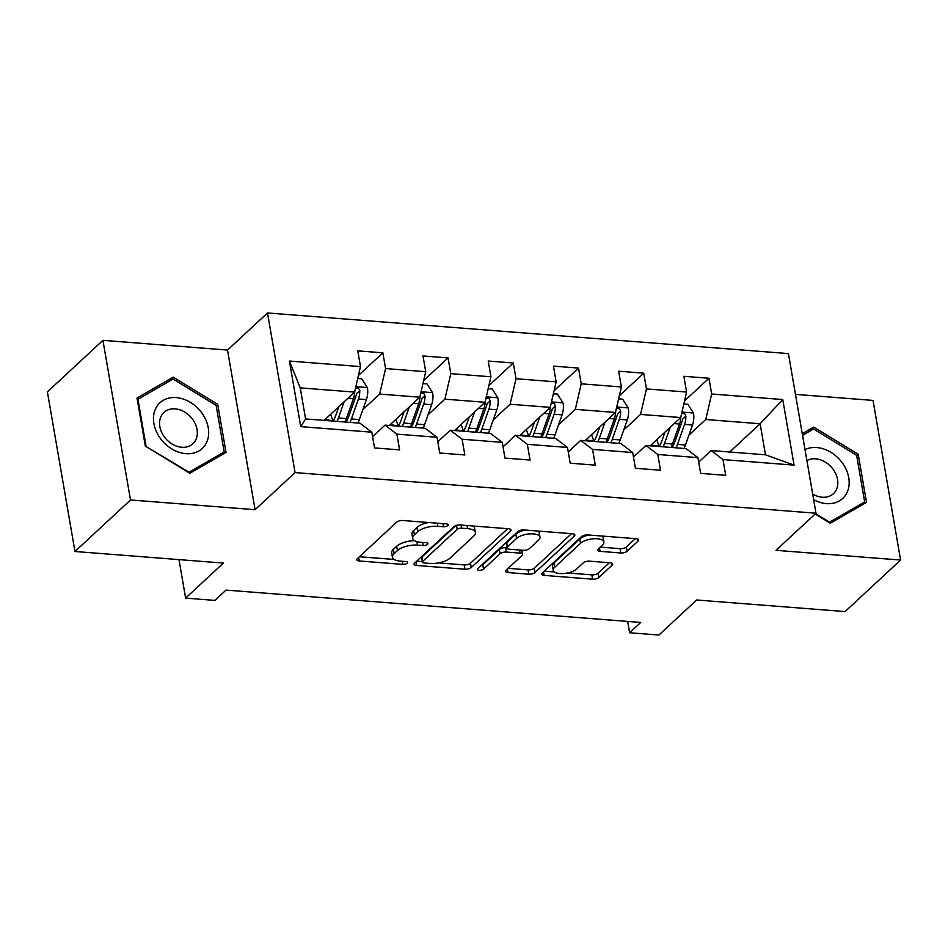 <?xml version="1.0" encoding="UTF-8"?>
<svg xmlns="http://www.w3.org/2000/svg" width="948" height="948" viewBox="0 0 948 948"><rect width="100%" height="100%" fill="white"/><g stroke="black" fill="none" stroke-linecap="round" stroke-linejoin="round"><path stroke-width="1.42" d="M447.835 525.559A3.294 1.339 170.2 0 0 448.203 524.777A3.294 1.339 170.2 0 0 446.484 523.912L402.888 520.511A4.704 1.908 170.2 0 0 396.608 522.218L357.36 558.633A4.704 1.908 170.2 0 0 356.827 559.758A4.704 1.908 170.2 0 0 359.28 560.979L402.888 564.38A3.294 1.339 170.2 0 0 407.284 563.183A3.294 1.339 170.2 0 0 407.652 562.401A3.294 1.339 170.2 0 0 405.934 561.548L400.293 561.109A15.05 6.126 170.2 0 1 392.436 557.199A15.05 6.126 170.2 0 1 394.143 553.608L397.413 550.575A15.05 6.126 170.2 0 1 417.523 545.124L423.164 545.562A3.294 1.339 170.2 0 0 427.56 544.377A3.294 1.339 170.2 0 0 427.927 543.583A3.294 1.339 170.2 0 0 426.209 542.73L420.568 542.292A15.05 6.126 170.2 0 1 412.712 538.381A15.05 6.126 170.2 0 1 414.418 534.791L417.689 531.757A15.05 6.126 170.2 0 1 437.798 526.306L443.439 526.744A3.294 1.339 170.2 0 0 447.835 525.559M620.81 552.98A4.704 1.908 170.2 0 0 627.102 551.274L638.111 541.059A4.704 1.908 170.2 0 0 638.644 539.933A4.704 1.908 170.2 0 0 636.179 538.713L587.76 534.933A4.704 1.908 170.2 0 0 581.48 536.639L542.232 573.054A4.704 1.908 170.2 0 0 541.699 574.18A4.704 1.908 170.2 0 0 544.152 575.4L592.583 579.181A4.704 1.908 170.2 0 0 598.863 577.474L612.159 565.138A4.704 1.908 170.2 0 0 612.692 564.013A4.704 1.908 170.2 0 0 610.239 562.792L589.514 561.169A4.704 1.908 170.2 0 0 583.233 562.875L576.633 569.001A12.585 5.119 170.2 0 1 563.076 573.576A12.585 5.119 170.2 0 1 553.253 570.281A12.585 5.119 170.2 0 1 554.675 567.283L580.52 543.311A12.585 5.119 170.2 0 1 594.076 538.725A12.585 5.119 170.2 0 1 603.888 542.019A12.585 5.119 170.2 0 1 602.466 545.017L598.164 549.022A4.704 1.908 170.2 0 0 597.631 550.136A4.704 1.908 170.2 0 0 600.084 551.357L620.81 552.98L620.063 548.667A4.704 1.908 170.2 0 0 626.355 546.96L635.314 538.642M130.504 499.975L255.095 509.692L227.52 350.061L102.929 340.344L130.504 499.975L74.975 551.499L223.384 563.076L185.63 598.117L214.9 600.404L226.003 590.094L640.73 622.445L629.626 632.754L658.896 635.042L696.65 600.001L845.071 611.579L900.6 560.043L873.025 400.411L795.467 394.368M255.095 509.692L295.077 472.59L815.991 513.224L776.009 550.326L900.6 560.043M510.486 531.105A4.704 1.908 170.2 0 0 511.008 529.979A4.704 1.908 170.2 0 0 508.555 528.759L460.136 524.979A4.704 1.908 170.2 0 0 453.855 526.685L414.608 563.1A4.704 1.908 170.2 0 0 414.075 564.226A4.704 1.908 170.2 0 0 416.528 565.446L464.958 569.227A4.704 1.908 170.2 0 0 471.239 567.52L510.486 531.105L510.131 529.103M523.948 529.956L572.367 533.736A4.704 1.908 170.2 0 1 574.832 534.956A4.704 1.908 170.2 0 1 574.298 536.082L535.051 572.497A4.704 1.908 170.2 0 1 528.771 574.204L508.045 572.58A4.704 1.908 170.2 0 1 505.592 571.36A4.704 1.908 170.2 0 1 506.114 570.246L522.04 555.469A4.704 1.908 170.2 0 0 522.561 554.355A4.704 1.908 170.2 0 0 520.108 553.122L506.362 552.056A4.704 1.908 170.2 0 0 500.082 553.762L483.504 569.132A3.294 1.339 170.2 0 1 479.961 570.329A3.294 1.339 170.2 0 1 477.389 569.475A3.294 1.339 170.2 0 1 477.768 568.682L517.667 531.662A4.704 1.908 170.2 0 1 523.948 529.956M74.975 551.499L47.4 391.88L102.929 340.344M295.077 472.59L267.502 312.959L788.428 353.592L815.991 513.224M684.539 400.909L708.95 378.252L683.875 376.297L686.589 392.045L646.453 388.917L643.739 373.168L618.653 371.213L621.367 386.962L581.231 383.822L578.517 368.085L553.431 366.118L556.156 381.866L516.02 378.738L513.295 362.989L488.208 361.034L490.934 376.783L450.798 373.654L448.072 357.906L422.986 355.95L425.711 371.699L385.575 368.559L382.85 352.822L357.775 350.855L360.489 366.603L289.413 361.058L300.741 426.636L305.6 418.933L359.956 423.175L371.817 432.181L374.543 447.93L399.618 449.885L396.904 434.137L385.042 425.131L425.178 428.259L437.04 437.277L439.754 453.014L464.84 454.981L462.126 439.232L450.253 430.214L490.389 433.343L502.262 442.361L504.976 458.109L530.062 460.064L527.337 444.316L515.475 435.298L555.611 438.438L567.473 447.444L570.198 463.193L595.285 465.148L592.559 449.399L580.697 440.393L620.833 443.522L632.695 452.528L635.421 468.276L660.507 470.232L657.782 454.495L645.92 445.477L686.056 448.605L697.918 457.623L700.643 473.372L725.718 475.327L723.004 459.579L711.142 450.561L765.486 454.803L760.118 423.744L705.774 419.502L688.935 435.132M708.95 378.252L711.675 394.001L782.752 399.546L794.08 465.124L723.004 459.579M697.918 457.623L657.782 454.495M632.695 452.528L592.559 449.399M567.473 447.444L527.337 444.316M502.262 442.361L462.126 439.232M437.04 437.277L396.904 434.137M371.817 432.181L300.741 426.636M623.713 430.036L640.552 414.418L680.688 417.547L650.221 445.809M633.477 457.031L645.92 445.477M680.688 417.547L686.589 392.045M640.552 414.418L646.453 388.917M558.49 424.953L575.329 409.323L615.465 412.463L584.999 440.725M568.255 451.935L580.697 440.393M615.465 412.463L621.367 386.962M575.329 409.323L581.231 383.822M493.268 419.869L510.107 404.239L550.243 407.367L519.788 435.642M503.033 446.852L515.475 435.298M550.243 407.367L556.156 381.866M510.107 404.239L516.02 378.738M428.058 414.774L444.896 399.155L485.032 402.284L454.566 430.558M437.81 441.768L450.253 430.214M485.032 402.284L490.934 376.783M444.896 399.155L450.798 373.654M362.835 409.69L379.674 394.072L419.81 397.2L389.344 425.462M372.6 436.673L385.042 425.131M419.81 397.2L425.711 371.699M379.674 394.072L385.575 368.559M289.413 361.058L300.232 387.874L354.588 392.105L324.121 420.379M354.588 392.105L360.489 366.603M227.52 350.061L267.502 312.959M627.671 621.426L629.626 632.754M178.982 559.616L185.63 598.117M300.232 387.874L305.6 418.933M729.664 452.006L760.118 423.744L782.752 399.546M698.688 462.114L711.142 450.561M794.08 465.124L765.486 454.803M705.774 419.502L711.675 394.001M358.439 375.479L382.85 352.822M423.661 380.563L448.072 357.906M488.872 385.646L513.295 362.989M554.094 390.742L578.517 368.085M619.317 395.826L643.739 373.168M189.825 473.289L226.015 452.397L217.708 404.322L173.211 377.138L137.022 398.03L145.328 446.105L189.825 473.289M815.162 513.994L830.318 523.249L866.508 502.357L858.201 454.282L813.704 427.098L802.257 433.71M168.08 381.902L173.211 377.138M216.203 405.732L217.708 404.322M856.696 455.692L858.201 454.282M808.585 431.861L813.704 427.098M428.567 522.514A15.05 6.126 170.2 0 0 416.942 527.444L417.689 531.757M412.712 538.381L411.965 534.068A15.05 6.126 170.2 0 1 413.672 530.477L416.942 527.444M414.608 540.727A15.05 6.126 170.2 0 0 396.667 546.261L397.413 550.575M392.436 557.199L391.69 552.885A15.05 6.126 170.2 0 1 393.396 549.295L396.667 546.261M359.411 556.737L394.167 559.45M438.533 562.911L464.212 564.913A4.704 1.908 170.2 0 0 470.492 563.207L507.69 528.688M416.658 561.204L422.298 561.643M461.593 528.166A3.294 1.339 170.2 0 0 457.197 529.363L422.749 561.323A3.294 1.339 170.2 0 0 422.381 562.105A3.294 1.339 170.2 0 0 424.1 562.97L430.048 563.432A15.05 6.126 170.2 0 0 450.158 557.981L473.704 536.13A15.05 6.126 170.2 0 0 475.398 532.539A15.05 6.126 170.2 0 0 467.542 528.629L461.593 528.166L461.06 525.05M422.381 562.105L421.635 557.791A3.294 1.339 170.2 0 1 422.002 557.009L455.893 525.559M475.398 532.539L474.664 528.226A15.05 6.126 170.2 0 0 472.922 525.974M571.502 533.665L534.305 568.184L535.051 572.497M508.164 568.338L528.024 569.89A4.704 1.908 170.2 0 0 534.305 568.184M506.931 547.837L505.616 547.743A4.704 1.908 170.2 0 0 499.335 549.449L482.769 564.818L483.504 569.132M480.956 565.719A3.294 1.339 170.2 0 0 482.769 564.818M538.547 540.147A12.585 5.119 170.2 0 0 539.969 537.149A12.585 5.119 170.2 0 0 530.157 533.854A12.585 5.119 170.2 0 0 516.589 538.428L507.488 546.878A4.704 1.908 170.2 0 0 506.955 548.003A4.704 1.908 170.2 0 0 509.42 549.224L523.166 550.29A4.704 1.908 170.2 0 0 529.446 548.596L538.547 540.147M539.969 537.149L539.222 532.835A12.585 5.119 170.2 0 0 537.931 531.046M525.251 530.062A12.585 5.119 170.2 0 0 515.854 534.115L516.589 538.428M506.955 548.003L506.22 543.69A4.704 1.908 170.2 0 1 506.742 542.564L515.854 534.115M600.214 547.115L620.063 548.667M603.888 542.019L603.153 537.706A12.585 5.119 170.2 0 0 602.016 536.047M588.791 535.016A12.585 5.119 170.2 0 0 579.773 538.997L580.52 543.311M553.253 570.281L552.518 565.968A12.585 5.119 170.2 0 1 553.94 562.97L579.773 538.997M567.615 572.971L591.836 574.867A4.704 1.908 170.2 0 0 598.117 573.161L609.363 562.721M544.282 571.158L554.39 571.94M338.886 406.68L336.03 414.726A30.431 14.73 94.5 0 1 333.163 421.078M344.148 401.798L338.424 417.95A36.664 17.751 94.5 0 1 337.073 421.386M357.74 378.513L361.781 378.833L367.457 387.791A12.703 6.15 94.5 0 1 366.414 399.594L359.328 419.585A36.664 17.751 94.5 0 1 357.977 423.021M333.104 421.078A30.431 14.73 94.5 0 1 332.926 420.604L330.639 414.335M354.765 391.346A12.703 6.15 94.5 0 1 353.45 398.587L346.376 418.566A36.664 17.751 94.5 0 1 345.013 422.002M324.88 419.68L332.926 420.604M350.037 422.393A36.664 17.751 -85.5 0 0 351.388 418.957L358.463 398.978A12.703 6.15 -85.5 0 0 359.79 390.659L358.486 388.159L355.559 388.147M359.79 390.659L356.602 393.621A6.47 3.128 94.5 0 1 356.069 395.754L348.994 415.745A30.431 14.73 94.5 0 1 346.115 422.097M207.031 441.484A31.154 24.138 47.1 0 0 190.465 402.402A31.154 24.138 47.1 0 0 155.117 409.773A31.154 24.138 47.1 0 0 171.683 448.854A31.154 24.138 47.1 0 0 207.031 441.484M196.212 438.924A21.33 16.519 47.1 0 0 187.858 414.288A21.33 16.519 47.1 0 0 163.933 412.439A21.33 16.519 47.1 0 0 160.674 417.215A21.33 16.519 47.1 0 0 169.028 441.839A21.33 16.519 47.1 0 0 192.954 443.7A21.33 16.519 47.1 0 0 196.212 438.924M146.004 445.868L137.958 399.286L173.034 379.046L216.144 405.389L224.19 451.971L189.114 472.211L145.577 446.259M137.342 399.866L137.958 399.286M219.948 455.905L224.19 451.971M813.657 499.667A31.154 24.138 47.1 0 0 826.407 503.625A31.154 24.138 47.1 0 0 848.744 477.709A31.154 24.138 47.1 0 0 816.726 447.539A31.154 24.138 47.1 0 0 805.006 449.589M812.685 494.026A21.33 16.519 47.1 0 0 822.26 497.226A21.33 16.519 47.1 0 0 833.446 493.659A21.33 16.519 47.1 0 0 835.283 472.815A21.33 16.519 47.1 0 0 815.624 458.832A21.33 16.519 47.1 0 0 806.902 460.598M860.44 505.865L864.683 501.93L829.619 522.17L815.588 513.603M802.541 435.345L813.526 429.006L856.636 455.348L864.683 501.93M404.109 411.764L401.253 419.822A30.431 14.73 94.5 0 1 398.385 426.173M409.37 406.882L403.647 423.033A36.664 17.751 94.5 0 1 402.296 426.47M422.95 383.596L427.003 383.916L432.667 392.875A12.703 6.15 94.5 0 1 431.624 404.678L424.55 424.668A36.664 17.751 94.5 0 1 423.199 428.105M398.326 426.162A30.431 14.73 94.5 0 1 398.148 425.688L395.861 419.419M419.988 396.442A12.703 6.15 94.5 0 1 418.672 403.67L411.586 423.661A36.664 17.751 94.5 0 1 410.235 427.098M390.09 424.763L398.148 425.688M415.26 427.489A36.664 17.751 -85.5 0 0 416.61 424.052L423.685 404.061A12.703 6.15 -85.5 0 0 425.012 395.743L423.709 393.242L420.77 393.23M425.012 395.743L421.813 398.705A6.47 3.128 94.5 0 1 421.291 400.838L414.217 420.829A30.431 14.73 94.5 0 1 411.337 427.181M469.319 416.859L466.475 424.905A30.431 14.73 94.5 0 1 463.596 431.257A30.431 14.73 94.5 0 1 463.371 430.771L461.084 424.503M474.593 411.977L468.869 428.129A36.664 17.751 94.5 0 1 467.518 431.565M488.173 388.692L492.225 389L497.89 397.959A12.703 6.15 94.5 0 1 496.847 409.773L489.772 429.752A36.664 17.751 94.5 0 1 488.421 433.189M485.198 401.525A12.703 6.15 94.5 0 1 483.883 408.754L476.808 428.745A36.664 17.751 94.5 0 1 475.458 432.181M455.313 429.859L463.371 430.771M480.47 432.572A36.664 17.751 -85.5 0 0 481.833 429.136L488.907 409.145A12.703 6.15 -85.5 0 0 490.235 400.826L488.919 398.326L485.992 398.314M490.235 400.826L487.035 403.801A6.47 3.128 94.5 0 1 486.514 405.934L479.427 425.913A30.431 14.73 94.5 0 1 476.56 432.264M534.542 421.943L531.698 429.989A30.431 14.73 94.5 0 1 528.818 436.341M539.803 417.061L534.091 433.212A36.664 17.751 94.5 0 1 532.729 436.649M553.395 393.776L557.436 394.095L563.112 403.042A12.703 6.15 94.5 0 1 562.069 414.857L554.995 434.848A36.664 17.751 94.5 0 1 553.644 438.284M528.771 436.341A30.431 14.73 94.5 0 1 528.581 435.855L526.306 429.598M550.421 406.609A12.703 6.15 94.5 0 1 549.105 413.849L542.031 433.829A36.664 17.751 94.5 0 1 540.68 437.265M520.535 434.942L528.581 435.855M545.692 437.656A36.664 17.751 -85.5 0 0 547.043 434.22L554.13 414.24A12.703 6.15 -85.5 0 0 555.457 405.922L554.142 403.421L551.215 403.41M555.457 405.922L552.257 408.884A6.47 3.128 94.5 0 1 551.736 411.017L544.65 431.008A30.431 14.73 94.5 0 1 541.782 437.36M599.764 427.027L596.908 435.085A30.431 14.73 94.5 0 1 594.041 441.436M605.025 422.144L599.302 438.296A36.664 17.751 94.5 0 1 597.951 441.732M618.617 398.859L622.658 399.179L628.334 408.138A12.703 6.15 94.5 0 1 627.292 419.94L620.205 439.931A36.664 17.751 94.5 0 1 618.854 443.368M593.981 441.424A30.431 14.73 94.5 0 1 593.804 440.95L591.516 434.682M615.643 411.705A12.703 6.15 94.5 0 1 614.328 418.933L607.253 438.924A36.664 17.751 94.5 0 1 605.902 442.361M585.757 440.026L593.804 440.95M610.915 442.752A36.664 17.751 -85.5 0 0 612.266 439.315L619.34 419.324A12.703 6.15 -85.5 0 0 620.667 411.005L619.364 408.505L616.437 408.493M620.667 411.005L617.48 413.968A6.47 3.128 94.5 0 1 616.947 416.101L609.872 436.092A30.431 14.73 94.5 0 1 607.004 442.443M664.986 432.122L662.131 440.168A30.431 14.73 94.5 0 1 659.263 446.52M670.248 427.228L664.524 443.391A36.664 17.751 94.5 0 1 663.173 446.828M683.84 403.955L687.881 404.263L693.557 413.221A12.703 6.15 94.5 0 1 692.514 425.036L685.428 445.015A36.664 17.751 94.5 0 1 684.077 448.451M659.204 446.52A30.431 14.73 94.5 0 1 659.026 446.034L656.739 439.765M680.865 416.788A12.703 6.15 94.5 0 1 679.55 424.017L672.476 444.008A36.664 17.751 94.5 0 1 671.113 447.444M650.98 445.122L659.026 446.034M676.137 447.835A36.664 17.751 -85.5 0 0 677.488 444.399L684.563 424.408A12.703 6.15 -85.5 0 0 685.89 416.089L684.586 413.589L681.659 413.577M685.89 416.089L682.702 419.063A6.47 3.128 94.5 0 1 682.169 421.196L675.095 441.176A30.431 14.73 94.5 0 1 672.215 447.527M437.253 523.201L437.798 526.306M413.672 530.477L414.418 534.791M422.618 542.457L423.164 545.562M416.919 541.675L417.523 545.124M393.396 549.295L394.143 553.608M402.343 561.263L402.888 564.38M358.664 557.424L359.28 560.979M442.894 523.64L443.439 526.744M470.492 563.207L471.239 567.52M464.212 564.913L464.958 569.227M415.911 561.891L416.528 565.446M456.509 525.37L457.197 529.363M422.002 557.009L422.749 561.323M467.009 525.512L467.542 528.629M573.955 534.08L574.298 536.082M528.024 569.89L528.771 574.204M507.429 569.025L508.045 572.58M519.575 550.018L520.108 553.122M505.616 547.743L506.362 552.056M499.335 549.449L500.082 553.762M506.742 542.564L507.488 546.878M599.48 547.802L600.084 551.357M553.94 562.97L554.675 567.283M611.815 563.136L612.159 565.138M598.117 573.161L598.863 577.474M591.836 574.867L592.583 579.181M543.536 571.845L544.152 575.4M637.767 539.057L638.111 541.059M626.355 546.96L627.102 551.274M367.314 387.566L355.844 386.666M346.376 418.566L338.424 417.95M359.328 419.585L351.388 418.957M353.45 398.587L348.058 398.16M366.414 399.594L358.463 398.978M432.525 392.65L421.066 391.749M411.586 423.661L403.647 423.033M424.55 424.668L416.61 424.052M418.672 403.67L413.281 403.256M431.624 404.678L423.685 404.061M497.747 397.733L486.288 396.845M476.808 428.745L468.869 428.129M489.772 429.752L481.833 429.136M483.883 408.754L478.503 408.339M496.847 409.773L488.907 409.145M562.97 402.817L551.511 401.928M542.031 433.829L534.091 433.212M554.995 434.848L547.043 434.22M549.105 413.849L543.725 413.423M562.069 414.857L554.13 414.24M628.192 407.913L616.721 407.012M607.253 438.924L599.302 438.296M620.205 439.931L612.266 439.315M614.328 418.933L608.948 418.506M627.292 419.94L619.34 419.324M693.415 412.996L681.944 412.107M672.476 444.008L664.524 443.391M685.428 445.015L677.488 444.399M679.55 424.017L674.158 423.602M692.514 425.036L684.563 424.408M521.85 550.196L522.561 554.355"/></g></svg>

